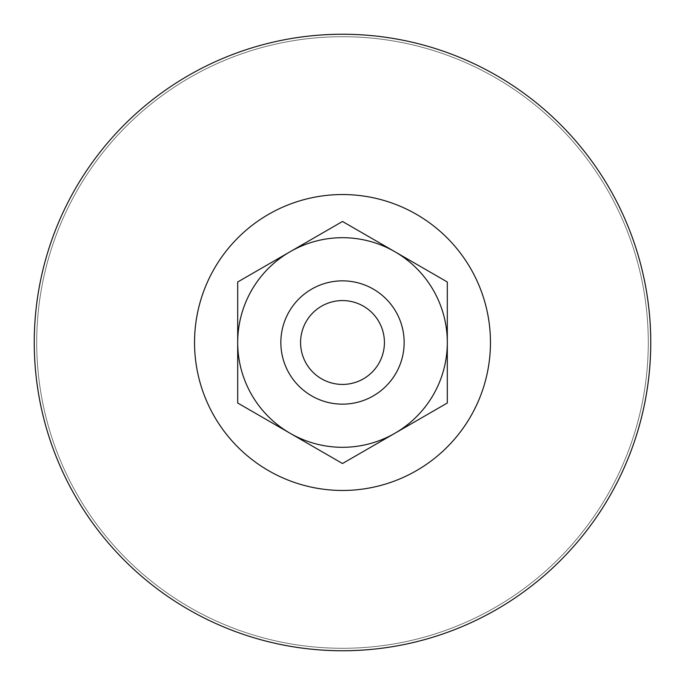 <?xml version="1.0" encoding="UTF-8"?>
<svg xmlns="http://www.w3.org/2000/svg" width="685" height="685" viewBox="0 0 685 685"><rect width="100%" height="100%" fill="white"/><g stroke="black" fill="none" stroke-linecap="round" stroke-linejoin="round"><path stroke-width="0.51" stroke-dasharray="3.42 2.57" d="M280.85 342.5A61.65 61.65 0 0 0 342.5 404.15A61.65 61.65 0 0 0 404.15 342.5A61.65 61.65 0 0 0 342.5 280.85A61.65 61.65 0 0 0 280.85 342.5A61.65 61.65 0 0 0 342.5 404.15A61.65 61.65 0 0 0 404.15 342.5A61.65 61.65 0 0 0 342.5 280.85A61.65 61.65 0 0 0 280.85 342.5A61.65 61.65 0 0 0 342.5 404.15A61.65 61.65 0 0 0 404.15 342.5A61.65 61.65 0 0 0 342.5 280.85A61.65 61.65 0 0 0 280.85 342.5M650.75 342.5A308.25 308.25 0 0 1 342.5 650.75A308.25 308.25 0 0 1 34.25 342.5A308.25 308.25 0 0 1 342.5 34.25A308.25 308.25 0 0 1 650.75 342.5M648.284 342.5A305.784 305.784 0 0 1 342.5 648.284A305.784 305.784 0 0 1 36.716 342.5A305.784 305.784 0 0 1 342.5 36.716A305.784 305.784 0 0 1 648.284 342.5A305.784 305.784 0 0 1 342.5 648.284A305.784 305.784 0 0 1 36.716 342.5A305.784 305.784 0 0 1 342.5 36.716A305.784 305.784 0 0 1 648.284 342.5M394.902 251.737A104.805 104.805 0 0 0 237.695 342.5A104.805 104.805 0 0 0 394.902 433.262A104.805 104.805 0 0 0 394.902 251.737L342.5 221.478L237.695 281.989L237.695 403.011L342.5 463.522L447.305 403.011L447.305 281.989L394.902 251.737A104.805 104.805 0 0 0 237.695 342.5L237.695 281.989L290.097 251.737A104.805 104.805 0 0 0 290.097 433.262A104.805 104.805 0 0 0 447.305 342.5L447.305 403.011L394.902 433.262A104.805 104.805 0 0 0 394.902 251.737A104.805 104.805 0 0 0 290.097 251.737L342.5 221.478L447.305 281.989L447.305 342.5A104.805 104.805 0 0 0 394.902 251.737L342.5 221.478M342.5 463.522L290.097 433.262A104.805 104.805 0 0 0 394.902 433.262L342.5 463.522L237.695 403.011L237.695 342.5A104.805 104.805 0 0 0 290.097 433.262M447.305 342.5L447.305 403.011L394.902 433.262M237.695 342.5L237.695 281.989L290.097 251.737"/><path stroke-width="1.03" d="M404.15 342.5A61.65 61.65 0 0 1 342.5 404.15A61.65 61.65 0 0 1 280.85 342.5A61.65 61.65 0 0 1 342.5 280.85A61.65 61.65 0 0 1 404.15 342.5M384.422 342.5A41.922 41.922 0 0 1 342.5 384.422A41.922 41.922 0 0 1 300.578 342.5A41.922 41.922 0 0 1 342.5 300.578A41.922 41.922 0 0 1 384.422 342.5M490.46 342.5A147.96 147.96 0 0 1 342.5 490.46A147.96 147.96 0 0 1 194.54 342.5A147.96 147.96 0 0 1 342.5 194.54A147.96 147.96 0 0 1 490.46 342.5M650.75 342.5A308.25 308.25 0 0 1 342.5 650.75A308.25 308.25 0 0 1 34.25 342.5A308.25 308.25 0 0 1 342.5 34.25A308.25 308.25 0 0 1 650.75 342.5M447.305 281.989L447.305 342.5A104.805 104.805 0 0 0 394.902 251.737L447.305 281.989L394.902 251.737A104.805 104.805 0 0 0 290.097 251.737L342.5 221.478L290.097 251.737A104.805 104.805 0 0 0 290.097 433.262L237.695 403.011L237.695 342.5L237.695 403.011L290.097 433.262A104.805 104.805 0 0 0 394.902 433.262L342.5 463.522L394.902 433.262A104.805 104.805 0 0 0 447.305 342.5L447.305 281.989M290.097 433.262L342.5 463.522M290.097 251.737L237.695 281.989L237.695 342.5M394.902 251.737L342.5 221.478M394.902 433.262L447.305 403.011L447.305 342.5"/></g></svg>
